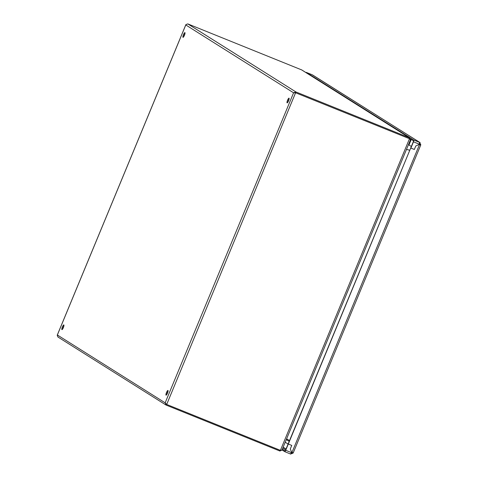 <?xml version="1.0" encoding="UTF-8"?>
<svg xmlns="http://www.w3.org/2000/svg" width="478" height="478" viewBox="0 0 478 478"><rect width="100%" height="100%" fill="white"/><g stroke="black" fill="none" stroke-linecap="round" stroke-linejoin="round"><path stroke-width="0.72" d="M411.247 139.427A1.416 1.374 -57.8 0 1 411.223 139.498L408.953 144.977L411.349 146.489M419.582 142.498L420.771 144.679A1.416 0.317 -68 0 0 420.718 144.971L419.511 144.559A1.416 1.374 -57.8 0 1 419.421 144.38L415.8 145.957L414.342 149.477L415.8 145.957L419.421 144.38A1.416 1.374 -57.8 0 1 419.361 144.195L419.684 142.426L419.361 143.209M282.002 449.935L284.739 451.656A1.697 0.376 -68 0 0 284.751 451.662A1.697 0.376 -68 0 0 285.713 450.3L410.727 147.983L414.342 149.477L410.889 148.084L413.488 141.823A1.697 0.376 -68 0 0 413.811 140.054L306.332 72.405A1.697 0.376 -68 0 0 306.314 72.399A1.697 0.376 -68 0 0 305.998 72.602M282.325 449.153L285.067 450.879L285.545 450.192L413.321 141.721L413.482 140.837L410.554 138.99M312.122 74.747L420.12 142.611L419.666 143.328M419.421 143.227L420.007 144.368A1.416 0.317 -68 0 0 419.953 144.667L420.718 144.971L420.299 145.163M290.576 453.945L292.996 453.156A1.416 0.317 112 0 1 293.157 452.929L291.95 452.511A1.416 1.374 122.2 0 0 291.765 452.576L290.295 448.95L291.753 445.424L288.144 443.931L291.753 445.424L290.295 448.95L291.765 452.576A1.416 1.374 122.2 0 0 291.586 452.672L290.612 454.028L290.941 453.246M291.03 453.281L292.231 452.845A1.416 0.317 112 0 1 292.393 452.618L293.122 452.654M290.815 454.1L291.048 453.258M420.771 144.679L419.361 143.962M292.996 453.156L291.789 452.564M184.926 32.635A2.545 0.568 -68 0 0 184.902 32.623A2.545 0.568 -68 0 0 183.444 34.721A2.545 0.568 -68 0 0 182.978 37.332A2.545 0.568 -68 0 0 182.996 37.344A2.545 0.568 -68 0 0 184.46 35.241A2.545 0.568 -68 0 0 184.926 32.635M184.986 33.52A2.545 0.568 -68 0 0 183.683 36.758M63.849 324.926A2.545 0.568 -68 0 0 63.831 324.921A2.545 0.568 -68 0 0 62.373 327.018A2.545 0.568 -68 0 0 61.907 329.629A2.545 0.568 -68 0 0 61.925 329.635A2.545 0.568 -68 0 0 63.389 327.538A2.545 0.568 -68 0 0 63.849 324.926M63.915 325.817A2.545 0.568 -68 0 0 62.606 329.049M167.969 390.454A2.545 0.568 -68 0 0 167.945 390.448A2.545 0.568 -68 0 0 166.487 392.546A2.545 0.568 -68 0 0 166.021 395.157A2.545 0.568 -68 0 0 166.045 395.163A2.545 0.568 -68 0 0 167.503 393.065A2.545 0.568 -68 0 0 167.969 390.454M168.029 391.345A2.545 0.568 -68 0 0 166.726 394.577M289.041 98.163A2.545 0.568 -68 0 0 289.023 98.151A2.545 0.568 -68 0 0 287.559 100.249A2.545 0.568 -68 0 0 287.093 102.86A2.545 0.568 -68 0 0 287.117 102.872A2.545 0.568 -68 0 0 288.575 100.768A2.545 0.568 -68 0 0 289.041 98.163M289.106 99.048A2.545 0.568 -68 0 0 287.798 102.286M409.06 138.542L409.311 138.644A2.826 2.754 122.2 0 0 409.06 138.542L295.768 92.84L293.588 92.798L295.93 91.955L409.383 137.76L409.06 138.542M280.239 450.252L279.66 450.933L166.213 405.123L165.161 402.84L166.697 404.448L280.15 450.252A2.826 2.754 122.2 0 0 280.413 450.342L281.877 450.246L410.488 139.749M410.369 139.952L409.634 137.861L409.473 138.763A2.826 2.754 122.2 0 0 409.222 138.644M301.797 69.961L187.8 23.9L185.936 24.581M301.773 69.943L409.383 137.76M166.523 404.37L165.956 404.991L57.826 336.942M57.229 335.293L58.083 337.074M279.917 451.035L281.936 449.983M289.214 441.349L286.268 439.635M289.543 440.561L286.597 438.84M410.5 139.713L409.473 138.763L280.413 450.342M406.479 149.423L409.783 150.265M409.801 150.229L406.497 149.387M413.488 141.823L419.361 144.195M413.811 140.054L419.684 142.426M312.206 74.783L306.332 72.405M312.516 74.921L419.887 142.492M291.586 452.672L285.713 450.3M290.588 454.022L284.763 451.668M285.677 449.882L282.779 448.059M419.511 144.559L291.95 452.511M286.059 448.962L283.161 447.139M187.8 23.9L295.93 91.955L166.697 404.448M279.66 450.933L279.977 450.18M301.51 69.812L409.634 137.861M185.781 24.952L293.588 92.798L165.161 402.84L57.36 334.988L185.781 24.952M285.199 442.228L288.097 444.05M306.314 72.399L312.164 74.765M284.751 451.662L290.6 454.028M293.247 452.821L420.694 145.139M57.252 335.138L185.823 24.742"/></g></svg>

